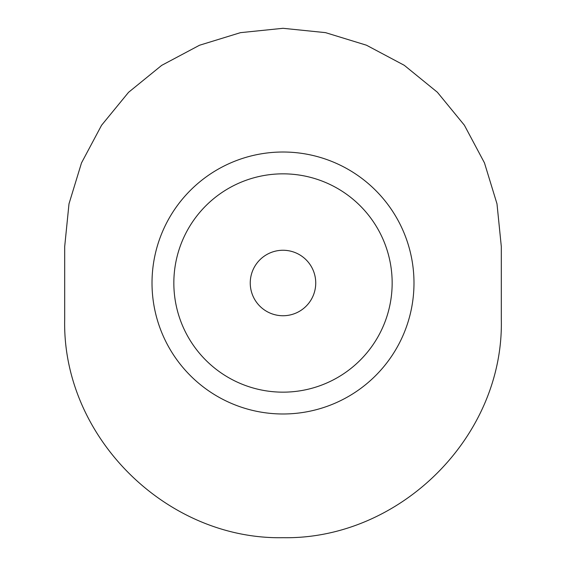 <?xml version="1.0" encoding="UTF-8"?>
<svg xmlns="http://www.w3.org/2000/svg" width="566" height="566" viewBox="0 0 566 566"><rect width="100%" height="100%" fill="white"/><g stroke="black" fill="none" stroke-linecap="round" stroke-linejoin="round"><path stroke-width="0.85" d="M64.687 246.613L68.995 203.831L81.504 162.909L101.569 125.263L128.56 92.315L161.678 65.373L199.501 45.252L240.472 32.658L283 28.3L325.514 32.637L366.457 45.202L404.265 65.302L437.369 92.244L464.375 125.206L484.461 162.881L496.99 203.831L501.313 246.613L501.313 319.387C504.016 436.74 399.837 539.723 283.05 537.7C166.319 539.907 62.048 436.803 64.687 319.387L64.687 246.613M283 152.013A130.987 130.987 0 0 1 413.987 283A130.987 130.987 0 0 1 283 413.987A130.987 130.987 0 0 1 152.013 283A130.987 130.987 0 0 1 283 152.013M173.84 283A109.16 109.16 0 0 1 337.577 188.464A109.16 109.16 0 0 1 337.577 377.536A109.16 109.16 0 0 1 173.84 283M250.25 283A32.75 32.75 0 0 1 299.372 254.643A32.75 32.75 0 0 1 299.372 311.357A32.75 32.75 0 0 1 250.25 283"/></g></svg>
